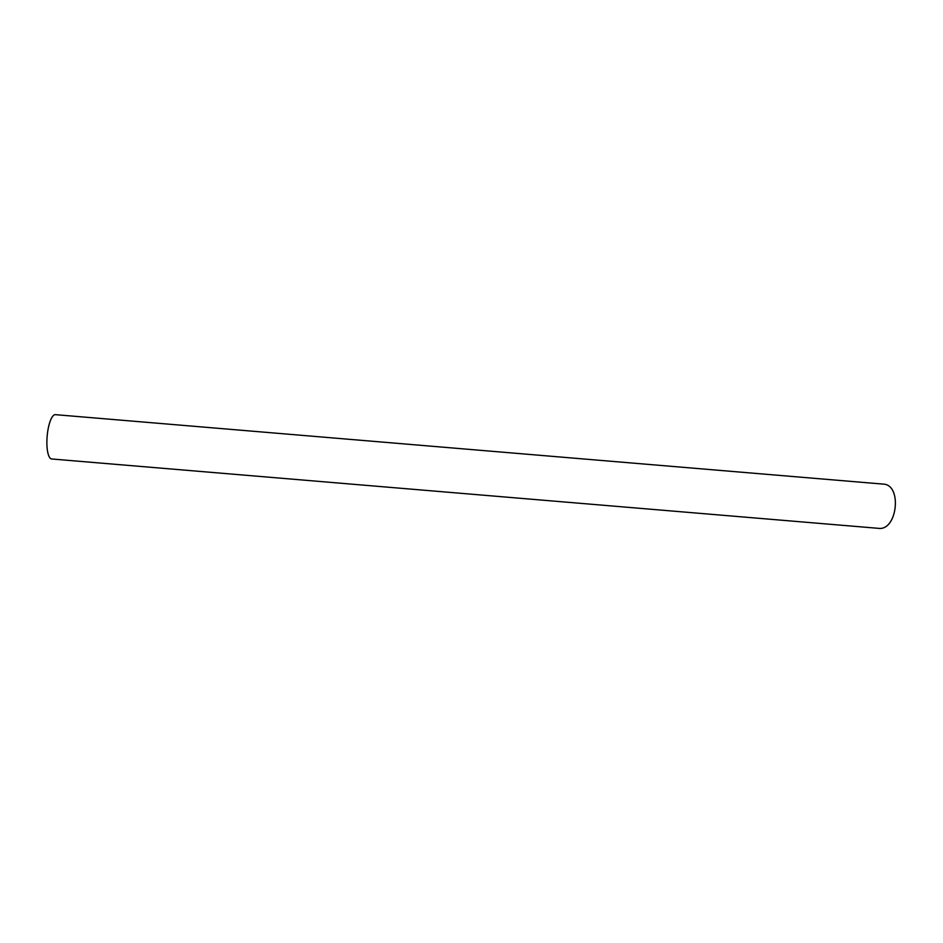 <?xml version="1.0" encoding="UTF-8"?>
<svg xmlns="http://www.w3.org/2000/svg" width="943" height="943" viewBox="0 0 943 943"><rect width="100%" height="100%" fill="white"/><g stroke="black" fill="none" stroke-linecap="round" stroke-linejoin="round"><path stroke-width="1.41" d="M882.907 484.089L883.261 484.113C902.392 484.631 897.406 531.003 878.511 528.339L51.7 458.982A22.243 6.424 -85.2 0 1 47.15 436.279A22.243 6.424 -85.2 0 1 55.413 414.661A22.243 6.424 -85.2 0 1 55.566 414.684M883.261 484.113L55.413 414.661"/></g></svg>
